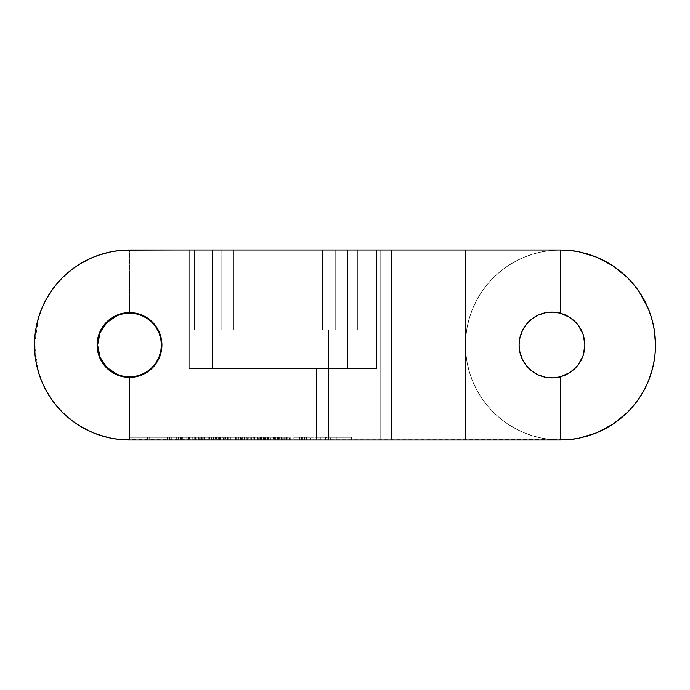<?xml version="1.0" encoding="UTF-8"?>
<svg xmlns="http://www.w3.org/2000/svg" width="690" height="690" viewBox="0 0 690 690"><rect width="100%" height="100%" fill="white"/><g stroke="black" fill="none" stroke-linecap="round" stroke-linejoin="round"><path stroke-width="0.52" stroke-dasharray="3.45 2.59" d="M120.267 439.565A95.013 95.013 0 0 0 129.513 440.013L560.487 440.013A95.013 95.013 0 0 1 465.465 345A95.013 95.013 0 0 0 560.487 440.013L129.513 440.013L129.513 377.404L135.835 376.783L141.916 374.937L147.522 371.945L152.43 367.917L156.466 363L159.459 357.403L161.305 351.322L161.926 345A32.404 32.404 0 0 0 129.513 312.596L129.513 249.987L194.571 249.987L194.571 330.062L328.595 330.062L328.595 440.013L129.513 440.013L569.328 439.608M69.095 271.67L62.333 277.811L50.577 292.112L62.333 277.811L76.728 265.995L93.159 257.215L110.978 251.807C115.04 250.806 121.224 250.203 129.513 249.987L194.571 249.987L194.571 330.062L328.595 330.062L328.595 440.013L129.513 440.013L129.513 377.404A32.404 32.404 0 0 0 161.926 345L161.305 338.678L159.459 332.597L156.466 327L152.43 322.083L147.522 318.055L141.916 315.063L135.835 313.217L129.513 312.596L123.191 313.217L117.119 315.063L111.513 318.055L106.605 322.083L102.569 327L99.602 332.546M98.23 338.773L100.05 332.796L102.991 327.276L106.959 322.446L111.797 318.478L117.309 315.528L123.294 313.717L129.513 313.105A31.895 31.895 0 0 0 97.618 345L97.618 344.931M565.559 315.002L560.487 313.2A32.913 32.913 0 0 0 519.087 345A32.913 32.913 0 0 0 560.487 376.8L560.487 440.013L465.465 440.013L465.465 249.987L560.487 249.987A95.013 95.013 0 0 0 465.465 345A95.013 95.013 0 0 1 560.487 249.987L560.487 313.2L553.044 312.104L545.548 312.725L538.398 315.028L531.947 318.901M639.552 397.69L644.279 389.798L648.264 381.363L653.672 363.552L655.043 354.315L655.5 345L655.086 353.901M620.905 418.33L627.667 412.189L639.423 397.889M613.375 423.936L620.776 418.433M570.389 439.496L579.022 438.193L596.841 432.785L613.272 424.005L620.759 418.451L627.667 412.189L634.032 405.159M320.315 440.013L351.434 440.013L320.315 440.013L325.499 440.013L325.499 437.305L320.315 437.305L320.315 440.013L320.315 437.305L325.499 437.305L325.499 440.013L330.691 440.013L330.691 437.305L325.499 437.305L330.691 437.305L330.691 440.013L351.434 440.013L351.434 437.305L330.691 437.305L351.434 437.305L351.434 440.013L341.067 440.013L341.067 437.305L351.434 437.305L341.067 437.305L341.067 440.013L351.434 440.013L351.434 437.305L351.434 440.013L330.691 440.013L330.691 437.305L330.691 440.013L325.499 440.013L325.499 437.305L325.499 440.013L320.315 440.013L320.315 437.305L320.315 440.013M161.132 440.013L130.005 440.013L161.132 440.013L161.132 437.305L161.132 440.013L147.643 440.013L147.643 437.305L161.132 437.305L161.132 440.013L161.132 437.305L147.643 437.305L147.643 440.013L147.643 437.305L147.643 440.013L130.005 440.013L130.005 437.305L147.643 437.305L130.005 437.305L130.005 440.013L147.643 440.013L147.643 437.305L147.643 440.013L147.643 437.305L147.643 440.013L161.132 440.013M279.786 440.013L290.999 440.013L274.163 440.013L274.163 437.305L285.203 437.305L285.203 440.013L285.203 437.305L290.999 437.305L290.999 440.013L290.999 437.305L279.786 437.305L279.786 440.013L279.786 437.305L274.163 437.305L274.163 440.013L279.786 440.013M171.862 440.013L189.974 440.013L168.05 440.013L189.974 440.013L180.271 440.013L180.271 437.305L186.792 437.305L186.792 440.013L186.792 437.305L188.517 437.305L188.517 440.013L188.517 437.305L189.974 437.305L189.974 440.013L189.974 437.305L188.068 437.305L188.068 440.013L188.068 437.305L186.792 437.305L186.792 440.013L175.993 440.013L186.792 440.013L186.792 437.305L180.883 437.305L180.883 440.013L180.883 437.305L175.993 437.305L175.993 440.013L175.993 437.305L176.666 437.305L176.666 440.013L176.666 437.305L181.565 437.305L181.565 440.013L181.565 437.305L188.068 437.305L188.068 440.013L188.068 437.305L178.331 437.305L178.331 440.013L178.331 437.305L170.818 437.305L170.818 440.013L170.818 437.305L169.576 437.305L169.576 440.013L169.576 437.305L168.05 437.305L168.05 440.013L168.05 437.305L169.956 437.305L169.956 440.013L169.956 437.305L171.224 437.305L171.224 440.013L171.224 437.305L178.218 437.305L178.218 440.013L178.218 437.305L183.937 437.305L183.937 440.013L183.937 437.305L182.781 437.305L182.781 440.013L182.781 437.305L178.175 437.305L178.175 440.013L178.175 437.305L171.862 437.305L171.862 440.013L171.862 437.305L180.271 437.305L180.271 440.013L171.862 440.013M202.636 437.305L220.472 437.305L189.448 437.305L198.496 437.305L196.986 437.305L196.986 440.013L194.899 440.013L225.69 440.013L189.448 440.013L199.867 440.013L199.893 437.305L213.452 437.305L213.486 440.013L223.543 440.013L223.543 437.305L223.155 440.013L188.301 440.013L215.383 440.013L198.341 440.013L198.341 437.305L199.168 437.305L199.168 440.013L199.168 437.305L215.383 437.305L215.383 440.013L215.383 437.305L223.155 437.305L213.486 437.305L219.515 437.305L219.929 440.013L219.929 437.305L204.007 437.305L204.007 440.013L219.515 440.013L213.486 440.013L213.486 437.305L219.894 437.305L199.738 437.305L199.738 440.013L209.139 440.013L209.139 437.305L203.852 437.305L203.852 440.013L203.852 437.305L199.893 437.305L213.667 437.305L213.667 440.013L213.158 440.013L213.158 437.305L209.139 437.305L209.139 440.013L213.158 440.013L204.404 440.013L204.404 437.305L204.404 440.013L200.816 440.013L200.816 437.305L200.816 440.013L208.872 440.013L208.251 440.013L208.251 437.305L223.517 437.305L198.341 437.305L198.341 440.013L188.301 440.013L204.007 440.013L204.007 437.305L188.301 437.305L188.301 440.013L188.301 437.305L189.129 437.305L189.129 440.013L189.129 437.305L192.079 437.305L192.079 440.013L192.079 437.305L194.183 437.305L194.183 440.013L194.183 437.305L202.636 437.305L202.636 440.013L202.748 437.305L201.463 437.305L201.463 440.013L201.463 437.305L198.341 437.305L202.748 437.305L202.636 440.013M227.683 440.013L227.683 437.305L244.639 437.305L240.801 437.305L240.801 440.013L250.177 440.013L227.389 440.013L242.664 440.013L242.664 437.305L241.638 437.305L241.638 440.013L241.638 437.305L228.14 437.305L228.14 440.013L228.14 437.305L227.683 437.305L227.683 440.013L228.14 440.013M264.891 437.305L265.745 437.305L265.745 440.013L264.926 440.013L264.926 437.305L264.926 440.013L266.978 440.013L266.978 437.305L266.978 440.013L268.298 440.013L268.298 437.305L268.298 440.013L268.298 437.305L268.298 440.013L260.277 440.013L260.277 437.305L260.277 440.013L258.267 440.013L258.267 437.305L258.267 440.013L255.852 440.013L255.852 437.305L255.852 440.013L255.024 440.013L255.024 437.305L255.024 440.013L267.737 440.013L267.737 437.305L267.737 440.013L268.557 440.013L268.557 437.305L268.557 440.013L265.547 440.013L265.547 437.305L268.557 437.305L255.024 437.305L274.629 437.305L264.822 437.305L271.938 437.305L270.437 437.305L270.437 440.013L252.876 440.013L274.629 440.013L257.318 440.013L265.624 440.013L265.624 437.305L257.336 437.305L257.336 440.013L257.336 437.305L265.038 437.305L265.038 440.013L257.336 440.013L269.074 440.013L265.038 440.013L265.038 437.305L267.66 437.305L267.66 440.013L267.66 437.305L269.074 437.305L269.074 440.013L269.074 437.305L266.849 437.305L266.849 440.013L266.849 437.305L252.876 437.305L252.876 440.013L266.849 440.013L252.876 440.013L252.876 437.305L253.273 440.013L253.273 437.305L261.631 437.305L261.631 440.013L261.631 437.305L264.486 437.305L264.486 440.013L264.486 437.305L266.849 437.305L266.849 440.013L266.849 437.305L263.425 437.305L263.425 440.013L263.425 437.305L259.863 437.305L259.863 440.013L259.863 437.305L260.07 440.013L260.07 437.305L260.941 437.305L260.941 440.013L260.941 437.305L263.037 437.305L263.037 440.013L263.037 437.305L260.587 437.305L260.587 440.013L260.587 437.305L257.318 437.305L257.318 440.013L257.318 437.305L264.831 437.305L264.762 440.013L274.629 440.013L265.745 440.013L265.745 437.305L274.629 437.305L274.629 440.013L274.629 437.305L264.891 437.305L264.891 440.013L264.762 437.305L265.547 437.305L265.547 440.013L268.557 440.013L255.024 440.013L264.891 440.013M299.477 440.013L310.69 440.013L293.854 440.013L293.854 437.305L304.902 437.305L304.902 440.013L304.902 437.305L310.69 437.305L310.69 440.013L310.69 437.305L299.477 437.305L299.477 440.013L299.477 437.305L293.854 437.305L293.854 440.013L299.477 440.013M310.957 440.013L336.893 440.013L305.774 440.013L316.141 440.013L316.141 437.305L310.957 437.305L310.957 440.013L310.957 437.305L316.141 437.305L316.141 440.013L336.893 440.013L336.893 437.305L316.141 437.305L336.893 437.305L336.893 440.013L326.517 440.013L326.517 437.305L336.893 437.305L326.517 437.305L326.517 440.013L336.893 440.013L336.893 437.305L336.893 440.013L316.141 440.013L316.141 437.305L316.141 440.013L305.774 440.013L305.774 437.305L310.957 437.305L310.957 440.013L310.957 437.305L305.774 437.305L305.774 440.013L305.774 437.305L305.774 440.013L310.957 440.013M180.806 440.013L149.687 440.013L180.806 440.013L167.325 440.013L167.325 437.305L180.806 437.305L180.806 440.013L180.806 437.305L167.325 437.305L167.325 440.013L167.325 437.305L167.325 440.013L149.687 440.013L149.687 437.305L167.325 437.305L149.687 437.305L149.687 440.013L167.325 440.013L167.325 437.305L167.325 440.013L167.325 437.305L167.325 440.013L180.806 440.013L180.806 437.305L180.806 440.013M228.14 437.305L242.647 437.305L242.664 440.013L236.135 440.013L236.135 437.305L242.664 437.305L223.094 437.305L236.135 437.305L236.135 440.013L222.361 440.013L222.361 437.305L223.094 437.305L223.094 440.013L240.396 440.013L240.396 437.305L240.396 440.013L235.402 440.013L260.725 440.013L241.129 440.013L250.177 440.013L241.215 440.013L241.215 437.305L248.831 437.305L248.831 440.013L248.831 437.305L250.177 437.305L250.177 440.013L250.177 437.305L244.493 437.305L244.493 440.013L244.441 437.305L244.441 440.013L244.441 437.305L244.76 440.013L244.76 437.305L246.373 437.305L246.373 440.013L241.129 440.013L260.725 440.013L251.841 440.013L251.841 437.305L260.725 437.305L260.725 440.013L260.725 437.305L250.988 437.305L250.988 440.013L250.858 437.305L250.988 440.013M275.75 440.013L290.24 440.013L273.395 440.013L278.156 440.013L273.395 440.013L273.395 437.305L273.757 440.013L290.24 440.013L280.037 440.013L280.037 437.305L284.125 437.305L284.125 440.013L284.125 437.305L286.497 437.305L286.497 440.013L286.497 437.305L283.883 437.305L283.883 440.013L283.883 437.305L290.24 437.305L290.24 440.013L290.24 437.305L289.274 437.305L289.274 440.013L289.274 437.305L282.917 437.305L282.917 440.013L282.917 437.305L278.717 437.305L278.717 440.013L278.717 437.305L277.475 437.305L277.475 440.013L277.475 437.305L273.757 437.305L278.156 437.305L278.156 440.013L278.156 437.305L274.974 437.305L274.974 440.013L274.974 437.305L275.75 437.305L275.75 440.013L275.75 437.305L280.037 437.305L280.037 440.013L275.75 440.013M579.022 251.807C574.96 250.806 568.776 250.203 560.487 249.987L551.172 250.444L541.943 251.807L532.904 254.075L524.124 257.215L515.697 261.2L507.693 265.995L500.207 271.549L493.298 277.811L487.036 284.72L481.482 292.215L476.686 300.21L472.702 308.637L469.562 317.417L467.294 326.465L465.923 335.685L465.465 345L465.923 354.315L467.294 363.535L469.562 372.583L472.702 381.363L476.686 389.79L481.482 397.785L487.036 405.28L493.298 412.189L500.207 418.451L507.693 424.005L515.697 428.801L524.124 432.785L532.904 435.925L541.943 438.193L551.172 439.556L560.487 440.013L465.465 440.013L465.465 249.987L560.487 249.987L551.172 250.444L541.943 251.807L532.904 254.075L524.124 257.215L515.697 261.2L507.693 265.995L500.207 271.549L493.298 277.811L487.036 284.72L481.482 292.215L476.686 300.21L472.702 308.637L469.562 317.417L467.294 326.465L465.923 335.685L465.465 440.013L380.181 440.013L380.181 249.987L465.465 249.987L465.923 354.315L467.294 363.535L469.562 372.583L472.702 381.363L476.686 389.79L481.482 397.785L487.036 405.28L493.298 412.189L500.207 418.451L507.693 424.005L515.697 428.801L524.124 432.785L532.904 435.925L541.943 438.193L551.172 439.556L560.487 440.013L465.465 440.013L465.465 249.987L560.487 249.987L391.144 249.987L391.144 440.013L465.465 440.013L465.465 249.987L357.739 249.987L357.739 330.062L328.595 330.062L328.595 440.013L380.181 440.013L380.181 249.987L560.487 249.987L569.793 250.444L579.022 251.807L588.061 254.075M639.423 292.112L627.667 277.811L613.272 265.995L596.643 257.137M654.465 331.019L651.412 317.417M651.369 317.288L648.264 308.637M605.277 428.801L596.841 432.785L588.061 435.925L579.022 438.193L569.793 439.556L560.487 440.013L560.487 376.8L565.559 374.998L570.268 372.384L574.485 369.038L578.099 365.053L583.171 355.591M519.941 352.469L522.477 359.55M538.398 374.972L545.548 377.275M119.612 250.505L110.978 251.807L120.207 250.444L129.513 249.987L129.513 312.596L129.513 249.987A95.013 95.013 0 0 0 34.5 345L38.588 317.417L41.736 308.637L50.448 292.31L41.736 308.637L36.328 326.448L34.957 335.685L36.328 326.465L38.588 317.417L36.328 326.465L34.957 335.685L34.5 345L38.588 372.583L36.328 363.535A95.013 95.013 0 0 0 38.588 372.583L41.736 381.363A95.013 95.013 0 0 0 110.978 438.193L93.159 432.785L76.728 424.005L69.224 418.433M38.631 317.288L41.736 308.637L45.721 300.21L50.517 292.215L56.071 284.72L62.333 277.811L69.242 271.549L76.728 265.995L69.224 271.567M34.5 345.043A95.013 95.013 0 0 0 34.957 354.298L34.5 345L34.957 354.315L36.328 363.535L34.707 351.21M34.966 354.358A95.013 95.013 0 0 0 36.311 363.483M111.03 438.202A95.013 95.013 0 0 0 120.138 439.556M38.631 372.712L41.736 381.363L36.328 363.552L38.588 372.583L41.736 381.363L50.448 397.69L41.736 381.363L38.588 372.583L36.328 363.535M34.94 354.177L34.5 345L34.94 335.823M69.095 418.33L62.333 412.189L50.577 397.889L62.333 412.189L76.728 424.005L93.159 432.785L110.978 438.193L101.939 435.925L93.159 432.785L84.723 428.801L76.728 424.005L69.242 418.451L62.333 412.189L56.071 405.28L50.517 397.785L45.721 389.79L50.517 397.785L56.071 405.28L62.333 412.189L69.242 418.451L76.728 424.005L84.723 428.801L93.159 432.785L101.939 435.925L110.978 438.193L120.207 439.556L110.978 438.193L120.207 439.556L129.513 440.013L120.586 439.599M111.09 438.21L119.612 439.496L110.978 438.193L101.939 435.925L93.159 432.785L84.723 428.801L76.728 424.005L69.242 418.451L62.333 412.189L56.071 405.28L50.517 397.785L45.721 389.79L41.736 381.363L45.721 389.79M100.041 357.196A31.895 31.895 0 0 0 129.513 376.895L123.294 376.283L117.309 374.472L111.797 371.522L106.959 367.554L102.991 362.724L100.05 357.204L98.23 351.227M120.603 439.599L316.814 440.013L316.814 368.753L376.524 368.753L376.524 249.987L391.144 249.987L391.144 440.013L316.814 440.013L316.814 368.753L376.524 368.753L189.017 368.753L189.017 249.987L120.207 250.444L110.978 251.807L101.939 254.075L93.159 257.215L76.728 265.995L84.723 261.2L93.159 257.215L101.939 254.075L110.978 251.807L93.159 257.215L84.723 261.2L76.728 265.995L69.242 271.549L62.333 277.811L56.071 284.72L50.517 292.215L45.721 300.21L41.736 308.637L38.588 317.417L36.328 326.465L34.957 335.685L34.5 345M129.513 312.596L129.513 249.987L194.571 249.987L120.586 250.401M76.728 265.995L84.723 261.2L93.159 257.215L101.939 254.075L110.978 251.807L120.207 250.444L129.513 249.987L465.465 249.987L194.571 249.987L380.181 249.987L380.181 440.013L328.595 440.013L328.595 330.062L357.739 330.062L357.739 249.987L380.181 249.987L380.181 440.013L465.465 440.013L465.465 249.987L560.487 249.987L560.487 313.2M99.093 333.831L97.73 338.678L97.109 345L97.73 351.322L99.576 357.403L102.569 363L106.605 367.917L111.513 371.945L117.119 374.937L123.191 376.783L129.513 377.404L129.513 440.013L120.207 439.556L129.513 440.013L129.513 377.404M34.707 338.79L34.957 335.685M69.336 271.472L62.333 277.811L56.071 284.72L50.517 292.215L45.687 300.271M316.814 368.753L189.017 368.753L376.524 368.753L189.017 368.753L189.017 249.987L212.451 249.987L212.451 368.753L189.017 368.753L316.814 368.753M147.237 318.478L152.076 322.446L156.035 327.276L158.985 332.796L160.805 338.773L161.417 345L160.805 351.227L158.985 357.204L156.035 362.724L152.076 367.554M141.726 374.472L135.74 376.283L129.513 376.895M129.513 313.105L135.74 313.717L141.726 315.528M41.736 308.637L38.588 317.417M596.841 257.215L605.277 261.2L613.272 265.995L620.759 271.549L627.667 277.811L633.929 284.72L639.483 292.215M653.672 326.465L655.043 335.685M651.412 372.583L648.264 381.363L644.279 389.79L639.483 397.785M578.099 365.053L581.023 360.525M584.465 350.416L584.913 345L584.473 339.635L583.171 334.409M581.023 329.475L578.099 324.947L574.485 320.962L570.268 317.616M376.524 249.987L376.524 368.753L347.717 368.753L347.717 249.987L376.524 249.987M212.451 249.987L347.717 249.987L347.717 368.753L212.451 368.753L212.451 249.987M223.155 440.013L223.155 437.305M219.515 440.013L219.515 437.305M199.867 437.305L196.012 437.305L196.012 440.013L196.012 437.305L199.048 437.305L199.048 440.013L199.048 437.305L198.642 440.013L198.642 437.305L189.448 437.305L189.448 440.013L189.448 437.305L189.871 440.013L189.871 437.305L192.251 437.305L192.251 440.013L192.251 437.305L194.054 437.305L194.054 440.013L194.054 437.305L198.392 437.305L198.392 440.013L198.392 437.305L194.899 437.305L194.899 440.013L196.986 440.013L196.986 437.305L217.264 437.305L204.68 437.305L208.251 437.305L204.68 437.305L204.68 440.013L211.416 440.013L211.416 437.305L208.251 437.305L208.251 440.013L204.68 440.013L204.68 437.305L217.264 437.305L217.264 440.013L216.755 440.013L216.755 437.305L211.416 437.305L211.416 440.013L216.755 440.013L209.424 440.013L209.424 437.305L209.424 440.013L204.68 440.013L217.264 440.013L199.893 440.013L225.69 440.013L194.899 440.013L194.899 437.305L195.313 440.013L195.313 437.305L204.464 437.305L204.464 440.013L204.464 437.305L206.086 437.305L206.086 440.013L206.086 437.305L216.988 437.305L216.988 440.013L216.988 437.305L225.69 437.305L225.69 440.013L225.69 437.305L225.251 437.305L225.251 440.013L225.251 437.305L224.25 437.305L224.25 440.013L224.25 437.305L221.99 437.305L221.99 440.013L221.99 437.305L216.971 437.305L216.971 440.013L216.919 437.305L216.919 440.013L216.919 437.305L217.221 440.013L217.221 437.305L218.264 437.305L218.264 440.013L218.264 437.305L220.472 437.305L220.472 440.013L220.472 437.305L220.041 440.013L220.041 437.305L207.811 437.305L207.811 440.013L207.811 437.305L208.182 440.013L208.182 437.305L209.691 437.305L209.691 440.013L209.691 437.305L211.735 437.305L211.735 440.013L211.735 437.305L216.41 437.305L216.41 440.013L216.41 437.305L204.093 437.305L204.093 440.013L204.093 437.305L201.67 437.305L201.67 440.013L201.67 437.305L199.867 437.305L199.867 440.013M216.755 437.305L216.755 440.013M213.158 437.305L213.158 440.013M250.988 437.305L250.858 440.013L250.858 437.305L251.031 440.013L251.031 437.305L251.643 437.305L251.643 440.013L251.643 437.305L254.662 437.305L254.662 440.013L254.662 437.305L253.834 437.305L253.834 440.013L253.834 437.305L241.129 437.305L241.129 440.013L241.129 437.305L241.948 437.305L241.948 440.013L241.948 437.305L244.364 437.305L244.364 440.013L244.364 437.305L260.725 437.305L235.402 437.305L240.37 437.305L238.43 437.305L238.43 440.013L238.43 437.305L228.011 437.305L228.907 437.305L228.907 440.013L228.907 437.305L236.748 437.305L230.814 437.305L230.814 440.013L230.814 437.305L227.683 437.305M223.094 440.013L223.094 437.305L222.37 437.305L228.011 437.305L223.094 437.305M235.35 437.305L228.959 437.305L235.35 437.305L228.959 437.305L228.959 440.013L235.35 440.013L235.35 437.305L235.35 440.013L237.886 440.013L237.886 437.305L238.197 440.013L236.204 440.013L236.204 437.305L237.886 437.305L235.35 437.305M237.886 437.305L238.197 440.013L228.959 440.013L228.959 437.305L236.204 437.305L236.204 440.013L228.959 440.013L237.886 440.013M254.403 440.013L246.373 440.013L246.373 437.305L254.403 437.305L254.403 440.013L254.532 437.305L253.075 437.305L253.075 440.013L254.403 440.013M251.031 440.013L253.075 440.013L253.075 437.305L251.031 437.305L251.841 437.305L251.841 440.013L251.031 440.013M264.762 440.013L264.762 437.305L264.753 440.013M278.7 437.305L278.389 440.013L280.183 440.013L280.183 437.305L279.209 437.305L279.648 437.305L279.648 440.013L279.648 437.305L284.798 437.305L284.798 440.013L284.798 437.305L287.161 437.305L287.161 440.013L287.161 437.305L273.395 437.305L290.999 437.305L281.667 437.305L286.868 437.305L284.875 437.305L284.875 440.013L286.868 440.013L286.868 437.305L286.868 440.013L286.143 440.013L286.143 437.305L286.143 440.013L284.737 440.013L284.737 437.305L284.737 440.013L282.753 440.013L282.753 437.305L282.753 440.013L281.46 440.013L281.46 437.305L281.46 440.013L278.286 440.013L278.286 437.305L280.183 437.305L280.183 440.013L281.667 440.013L279.623 440.013L279.623 437.305L278.286 437.305L278.286 440.013L281.822 440.013L281.822 437.305L279.623 437.305L279.623 440.013L278.7 440.013M273.757 440.013L273.757 437.305M186.792 437.305L168.05 437.305L186.792 437.305M195.796 437.305L195.796 440.013L195.796 437.305M198.496 437.305L198.496 440.013L198.496 437.305M216.988 437.305L225.69 437.305L216.988 437.305M246.071 437.305L246.071 440.013L246.071 437.305L247.788 437.305L247.788 440.013L247.788 437.305L247.365 440.013L247.365 437.305L235.402 437.305L235.402 440.013L235.402 437.305L235.877 437.305L235.877 440.013L235.877 437.305L238.326 437.305L238.326 440.013L238.326 437.305L240.37 437.305L240.37 440.013L240.37 437.305L244.588 437.305L244.588 440.013L244.588 437.305L246.071 437.305M244.639 437.305L244.639 440.013L244.639 437.305M243.009 437.305L243.009 440.013L243.009 437.305L240.801 437.305L240.801 440.013L240.801 437.305L243.009 437.305M248.831 437.305L244.277 437.305L248.831 437.305M264.831 437.305L264.831 440.013L264.831 437.305L260.639 437.305L266.849 437.305L252.876 437.305L271.938 437.305L271.938 440.013L271.938 437.305L265.624 437.305L265.624 440.013L270.437 440.013L270.437 437.305L257.318 437.305L264.831 437.305M281.822 440.013L284.875 440.013L284.875 437.305L281.822 437.305L281.667 440.013L286.868 440.013L281.822 440.013M304.902 437.305L293.854 437.305L304.902 437.305M306.567 437.305L297.985 437.305L306.567 437.305L304.566 437.305L304.566 440.013L306.567 440.013L306.567 437.305L306.567 440.013L305.843 440.013L305.843 437.305L306.567 437.305M305.843 440.013L304.437 440.013L304.437 437.305L305.843 437.305L305.843 440.013L304.566 440.013L304.566 437.305L297.985 437.305L304.437 437.305L304.437 440.013L302.453 440.013L302.453 437.305L302.453 440.013L301.151 440.013L301.151 437.305L301.151 440.013L299.874 440.013L299.874 437.305L299.874 440.013L297.985 440.013L297.985 437.305L297.985 440.013L299.313 440.013L299.313 437.305L299.313 440.013L301.521 440.013L301.521 437.305L301.521 440.013L304.566 440.013L297.985 440.013L305.843 440.013M161.132 437.305L130.005 437.305L161.132 437.305M325.499 437.305L351.434 437.305L325.499 437.305M167.325 437.305L149.687 437.305L167.325 437.305M316.141 437.305L336.893 437.305L316.141 437.305M194.571 330.062L357.739 330.062L194.571 330.062L194.571 249.987L221.826 249.987L221.826 330.062L194.571 330.062L221.826 330.062L221.826 249.987L233.47 249.987L233.47 330.062L221.826 330.062L233.47 330.062L233.47 249.987L322.515 249.987L322.515 330.062L233.47 330.062L322.515 330.062L322.515 249.987L357.739 249.987L357.739 330.062L335.228 330.062L335.228 249.987L335.228 330.062L322.515 330.062L357.739 330.062L357.739 249.987L335.228 249.987L335.228 330.062L335.228 249.987L322.515 249.987L322.515 330.062L322.515 249.987L233.47 249.987L233.47 330.062L233.47 249.987L221.826 249.987L221.826 330.062L221.826 249.987L194.571 249.987L194.571 330.062L357.739 330.062L194.571 330.062M227.381 440.013L227.381 437.305M254.541 440.013L254.541 437.305M268.445 440.013L268.445 437.305"/><path stroke-width="1.03" d="M111.392 318.133L106.605 322.083L99.576 332.597L97.109 345A32.404 32.404 0 0 1 129.513 312.596A32.404 32.404 0 0 1 161.926 345L161.305 351.322L159.459 357.403L156.466 363L152.43 367.917L147.522 371.945L141.916 374.937L135.835 376.783L129.513 377.404L129.513 376.895L135.74 376.283L141.726 374.472L147.237 371.522L152.076 367.554L156.035 362.724L158.985 357.204L160.805 351.227L161.417 345A31.895 31.895 0 0 0 129.513 313.105A31.895 31.895 0 0 1 161.417 345L160.805 338.773L158.985 332.796L156.035 327.276L152.076 322.446L147.237 318.478L141.726 315.528L135.74 313.717L129.513 313.105L129.513 312.596L123.191 313.217L117.119 315.063L111.616 317.987M129.513 377.404L123.191 376.783L129.513 377.404L129.513 376.895A31.895 31.895 0 0 0 161.417 345A31.895 31.895 0 0 1 129.513 376.895L123.294 376.283L117.309 374.472L106.959 367.554L100.05 357.204L97.618 345L100.05 332.796L106.959 322.446L117.309 315.528L123.294 313.717L129.513 313.105L129.513 312.596L135.835 313.217L141.916 315.063L147.522 318.055L152.43 322.083L156.466 327L159.459 332.597L161.305 338.678L161.926 345A32.404 32.404 0 0 1 129.513 377.404A32.404 32.404 0 0 1 97.109 345L97.73 338.678L99.576 332.597L102.569 327L106.605 322.083L111.513 318.055L117.119 315.063L123.191 313.217L129.513 312.596M531.947 318.901L526.548 324.128L531.947 318.901L538.398 315.028L545.548 312.725L553.044 312.104L560.487 313.2L565.559 315.002L570.268 317.616L574.485 320.962L578.099 324.947L570.268 317.616L578.099 324.947L581.023 329.475L583.171 334.409L578.099 324.947L583.171 334.409L584.473 339.635L584.913 345L584.473 350.365L583.171 355.591L584.913 345L583.171 334.409L584.913 345L583.171 355.591L578.099 365.053L570.268 372.384L560.487 376.8A32.913 32.913 0 0 1 519.087 345A32.913 32.913 0 0 1 560.487 313.2L570.268 317.616L560.487 313.2L560.487 249.987C568.776 250.203 574.96 250.806 579.022 251.807L578.901 251.79M588.061 254.075L596.841 257.215L588.061 254.075L579.022 251.807L569.793 250.444L560.487 249.987L465.465 249.987L465.465 440.013L560.487 440.013L569.793 439.556L579.022 438.193L588.061 435.925L596.841 432.785L605.277 428.801L613.272 424.005L620.759 418.451L627.667 412.189L633.929 405.28L639.483 397.785L644.279 389.79L648.264 381.363L651.412 372.583L653.672 363.535L655.043 354.315L655.5 345L655.043 335.685L653.672 326.465L651.412 317.417L648.264 308.637L644.279 300.21L639.483 292.215L633.929 284.72L627.667 277.811L620.759 271.549L613.272 265.995L605.277 261.2L596.841 257.215L579.022 251.807L596.841 257.215L613.272 265.995L627.667 277.811C636.861 287.187 643.727 297.468 648.264 308.637C653.094 320.445 655.509 332.563 655.5 345C655.509 357.437 653.094 369.555 648.264 381.363C643.727 392.532 636.861 402.813 627.667 412.189L613.272 424.005L596.841 432.785L579.022 438.193C574.96 439.194 568.776 439.797 560.487 440.013L129.513 440.013A95.013 95.013 0 0 1 34.5 345A95.013 95.013 0 0 0 34.5 345.043M651.412 372.583L653.672 363.535L655.086 353.901M605.277 428.801L613.375 423.936M569.328 439.608L570.389 439.496M639.483 292.215L644.279 300.21L648.264 308.637L639.423 292.112M655.043 335.685L655.5 345L654.465 331.019M648.264 308.637L651.369 317.288M565.679 374.937L570.268 372.384L578.099 365.053L574.485 369.038L570.268 372.384L565.559 374.998L560.487 376.8L565.438 375.05M526.548 324.128L522.477 330.45L519.941 337.531L519.087 345L519.941 352.469L519.087 345L519.941 337.531L522.477 330.45L526.548 324.128M522.477 359.55L526.548 365.873L531.947 371.099L538.398 374.972L531.947 371.099L526.548 365.873L522.477 359.55L519.941 352.469M545.548 377.275L553.044 377.896L560.487 376.8L553.044 377.896L545.548 377.275L538.398 374.972M110.978 251.807L101.939 254.075L93.159 257.215L84.723 261.2L76.728 265.995L69.242 271.549L62.333 277.811L56.071 284.72L50.517 292.215L45.721 300.21L41.736 308.637L38.588 317.417L36.328 326.465L34.957 335.685L34.5 345A95.013 95.013 0 0 1 129.513 249.987L120.207 250.444L111.09 251.79M34.707 338.79L34.957 354.315A95.013 95.013 0 0 0 34.966 354.358M36.311 363.483A95.013 95.013 0 0 0 36.328 363.535L38.588 372.583A95.013 95.013 0 0 0 41.736 381.363L45.721 389.79L50.517 397.785L56.071 405.28L62.333 412.189L69.242 418.451L76.728 424.005L84.723 428.801L93.003 432.716M93.159 432.785L101.939 435.925L110.978 438.193A95.013 95.013 0 0 0 111.03 438.202M36.328 363.535L34.94 354.177M98.23 351.227L97.618 345A31.895 31.895 0 0 0 100.041 357.196L98.23 351.227L97.618 345L98.23 338.773L100.05 332.796L102.991 327.276L106.959 322.446L111.797 318.478L117.309 315.528L123.294 313.717L129.513 313.105M560.487 440.013L560.487 376.8L560.487 440.013M120.586 250.401L119.612 250.505M560.487 313.2L560.487 249.987L391.144 249.987L391.144 440.013L391.144 249.987L465.465 249.987L465.465 440.013L316.814 440.013L316.814 368.753L316.814 440.013L129.513 440.013L120.207 439.556L111.09 438.21M45.721 389.79L41.736 381.363L38.631 372.712M189.017 368.753L189.017 249.987L129.513 249.987L189.017 249.987L189.017 368.753L376.524 368.753L376.524 249.987L376.524 368.753L347.717 368.753L347.717 249.987L189.017 249.987L212.451 249.987L212.451 368.753L212.451 249.987L347.717 249.987L347.717 368.753L189.017 368.753M111.616 372.014L117.119 374.937L123.191 376.783L117.119 374.937L111.513 371.945L106.605 367.917L102.569 363L99.576 357.403L97.73 351.322L97.109 345L99.576 357.403L106.605 367.917L111.392 371.867M391.144 249.987L347.717 249.987L391.144 249.987M99.576 332.597L99.093 333.831M581.023 360.525L583.171 355.591L581.023 360.525L578.099 365.053M76.728 265.995L69.242 271.549M152.076 367.554L147.237 371.522L141.726 374.472M141.726 315.528L147.237 318.478M34.5 345L34.707 351.21M129.513 376.895L123.294 376.283L117.309 374.472L111.797 371.522L106.959 367.554L102.991 362.724L100.05 357.204M97.618 345L98.23 338.773M45.721 300.21L41.736 308.637M651.412 317.417L653.672 326.465M639.483 397.785L633.929 405.28M583.171 355.591L584.473 350.365M583.171 334.409L581.023 329.475M570.268 317.616L565.559 315.002"/></g></svg>
